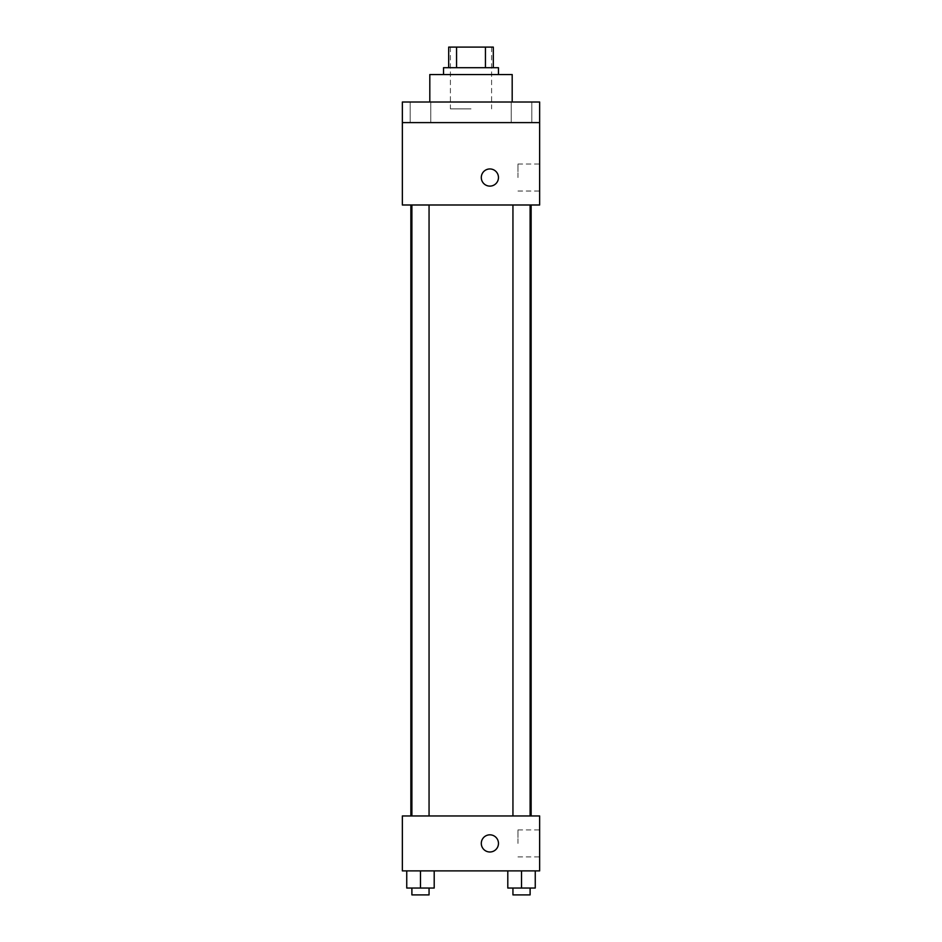 <?xml version="1.0" encoding="UTF-8"?>
<svg xmlns="http://www.w3.org/2000/svg" width="942" height="942" viewBox="0 0 942 942"><rect width="100%" height="100%" fill="white"/><g stroke="black" fill="none" stroke-linecap="round" stroke-linejoin="round"><path stroke-width="0.71" stroke-dasharray="4.71 3.53" d="M471 108.883L450.406 108.883L471 108.883M471 47.1L450.406 47.1L471 47.1M485.448 67.694L485.448 47.1L493.314 47.1L493.314 67.694L456.552 67.694L493.314 67.694M485.448 47.1L448.686 47.1M456.552 67.694L448.686 67.694L456.552 67.694L456.552 47.1M498.459 67.694L443.541 67.694M443.541 74.559L498.459 74.559L443.541 74.559M429.811 74.559L512.189 74.559M471 102.019L429.811 102.019L471 102.019M531.818 102.019L511.223 102.019L531.818 102.019L511.223 102.019L531.818 102.019L531.818 122.613L511.223 122.613L531.818 122.613L511.223 122.613L531.818 122.613L531.818 102.019M430.777 102.019L410.182 102.019L430.777 102.019L410.182 102.019L430.777 102.019L430.777 122.613L410.182 122.613L430.777 122.613L410.182 122.613L430.777 122.613L430.777 102.019M539.648 102.019L402.352 102.019L402.352 122.613L539.648 122.613L539.648 102.019M539.648 122.613L539.648 204.991L402.352 204.991L402.352 122.613L539.648 122.613L402.352 122.613M402.352 177.532L402.352 168.948L402.364 177.532M539.648 177.532L539.648 164.038L539.648 177.532M471 204.991L410.865 204.991L471 204.991M521.527 204.991L512.943 204.991L521.527 204.991M420.473 204.991L429.057 204.991L420.473 204.991M489.875 168.948A8.584 8.584 0 0 0 482.445 181.818A8.584 8.584 0 0 0 497.317 181.818A8.584 8.584 0 0 0 489.875 168.948A8.584 8.584 0 0 0 482.445 181.818A8.584 8.584 0 0 0 497.317 181.818A8.584 8.584 0 0 0 489.875 168.948M489.875 186.116A8.584 8.584 0 0 1 482.445 173.246A8.584 8.584 0 0 1 497.317 173.246A8.584 8.584 0 0 1 489.875 186.116M517.959 177.532L517.959 164.038L517.959 177.532M471 815.96L410.865 815.96L471 815.96M521.527 815.96L512.943 815.96L521.527 815.96M420.473 815.96L429.057 815.96L420.473 815.96M539.648 815.96L402.352 815.96L402.352 870.879L539.648 870.879L539.648 815.96M402.352 843.42L402.352 834.836L402.364 843.42M535.256 888.035L521.527 888.035L535.256 888.035L535.256 870.879L507.797 870.879L535.256 870.879L507.797 870.879L535.256 870.879L507.797 870.879L535.256 870.879L507.797 870.879L535.256 870.879L535.256 888.035L507.797 888.035L507.797 870.879L507.797 888.035L530.111 888.035L521.527 888.035L521.527 870.879L521.527 888.035L507.797 888.035L507.797 870.879M434.203 888.035L420.473 888.035L434.203 888.035L434.203 870.879L406.744 870.879L434.203 870.879L406.744 870.879L434.203 870.879L406.744 870.879L434.203 870.879L406.744 870.879L434.203 870.879L434.203 888.035L406.744 888.035L406.744 870.879L406.744 888.035L429.057 888.035L420.473 888.035L420.473 870.879L420.473 888.035L406.744 888.035L406.744 870.879M539.648 843.42L539.648 829.914L539.648 843.42M489.875 834.836A8.584 8.584 0 0 0 482.445 847.706A8.584 8.584 0 0 0 497.317 847.706A8.584 8.584 0 0 0 489.875 834.836A8.584 8.584 0 0 0 482.445 847.706A8.584 8.584 0 0 0 497.317 847.706A8.584 8.584 0 0 0 489.875 834.836M489.875 851.992A8.584 8.584 0 0 1 482.445 839.122A8.584 8.584 0 0 1 497.317 839.122A8.584 8.584 0 0 1 489.875 851.992M517.959 843.42L517.959 829.914L517.959 843.42M512.943 888.035L512.943 894.9L530.111 894.9L512.943 894.9L530.111 894.9L530.111 888.035L512.943 888.035L530.111 888.035M521.527 888.035L521.527 870.879M411.889 888.035L411.889 894.9L429.057 894.9L411.889 894.9L429.057 894.9L429.057 888.035L411.889 888.035L429.057 888.035M420.473 888.035L420.473 870.879M450.406 47.1L450.406 108.883M491.594 47.1L491.594 108.883M410.182 102.019L410.182 122.613L410.182 102.019M511.223 102.019L511.223 122.613L511.223 102.019M517.959 191.026L539.648 191.026M517.959 164.038L539.648 164.038M429.057 815.96L429.057 204.991M411.889 815.96L411.889 204.991M530.111 815.96L530.111 204.991M512.943 815.96L512.943 204.991M517.959 856.914L539.648 856.914M517.959 829.914L539.648 829.914"/><path stroke-width="1.41" d="M456.552 67.694L456.552 47.1L448.686 47.1L448.686 67.694L448.686 47.1M456.552 47.1L493.314 47.1L493.314 67.694M485.448 67.694L485.448 47.1M443.541 74.559L443.541 67.694L498.459 67.694L498.459 74.559M512.189 102.019L512.189 74.559L429.811 74.559L429.811 102.019M402.352 102.019L539.648 102.019L539.648 122.613L402.352 122.613L402.352 102.019M539.648 122.613L539.648 204.991L402.352 204.991L402.352 122.613M489.875 186.116A8.584 8.584 0 0 1 482.445 173.246A8.584 8.584 0 0 1 497.317 173.246A8.584 8.584 0 0 1 489.875 186.116M402.352 815.96L539.648 815.96L539.648 870.879L402.352 870.879L402.352 815.96M489.875 851.992A8.584 8.584 0 0 1 482.445 839.122A8.584 8.584 0 0 1 497.317 839.122A8.584 8.584 0 0 1 489.875 851.992M507.797 870.879L507.797 888.035L535.256 888.035L535.256 870.879L535.256 888.035M521.527 888.035L521.527 870.879M530.111 888.035L530.111 894.9L512.943 894.9L512.943 888.035M406.744 870.879L406.744 888.035L434.203 888.035L434.203 870.879L434.203 888.035M420.473 888.035L420.473 870.879M429.057 888.035L429.057 894.9L411.889 894.9L411.889 888.035M531.135 815.96L531.135 204.991M410.865 815.96L410.865 204.991M512.943 204.991L512.943 815.96M530.111 204.991L530.111 815.96M429.057 815.96L429.057 204.991M411.889 815.96L411.889 204.991"/></g></svg>
